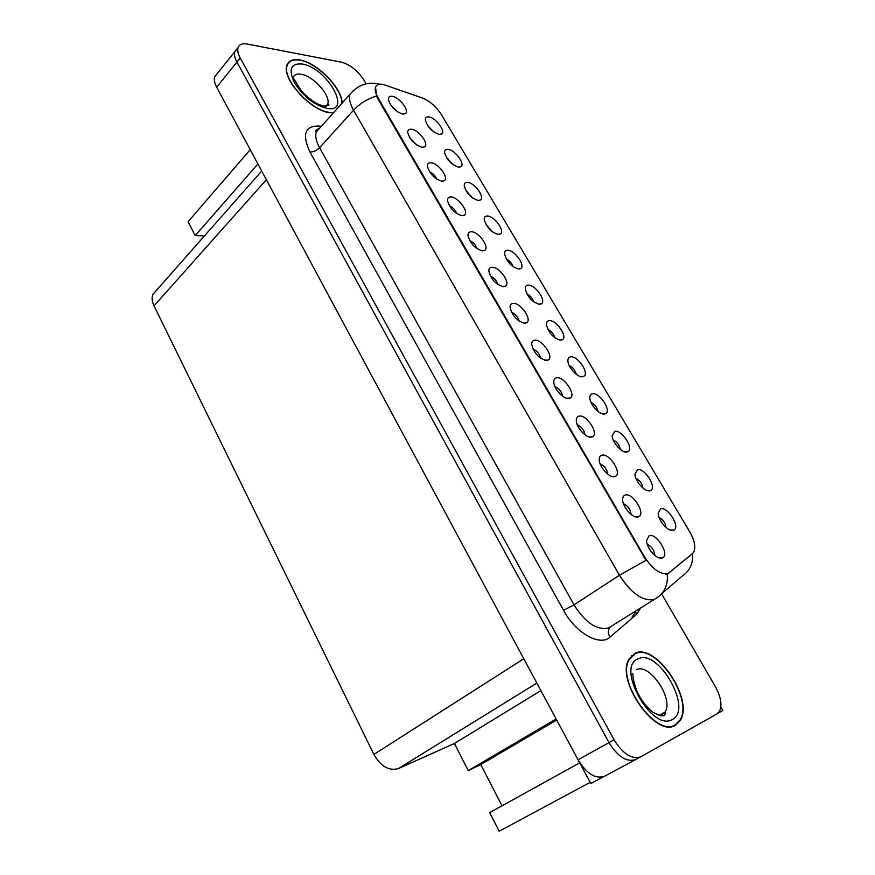 <?xml version="1.0" encoding="UTF-8"?>
<svg xmlns="http://www.w3.org/2000/svg" width="875" height="875" viewBox="0 0 875 875"><rect width="100%" height="100%" fill="white"/><g stroke="black" fill="none" stroke-linecap="round" stroke-linejoin="round"><path stroke-width="1.31" d="M554.805 337.739C553.689 333.933 551.37 331.133 547.816 329.339M560.897 340.178L562.352 339.752C568.028 336.952 556.358 319.867 549.347 320.655C547.291 320.819 546.306 322.153 546.405 324.658C548.811 333.244 553.645 338.417 560.897 340.178M533.75 301.875C532.569 298.233 530.272 295.553 526.848 293.847M539.667 304.292L541.297 303.833C546.755 301.077 535.325 284.616 528.336 285.13C526.192 285.217 525.186 286.508 525.295 289.012C527.669 297.303 532.459 302.389 539.667 304.292M513.078 266.667C511.831 263.2 509.556 260.641 506.275 259M518.831 269.052L520.636 268.603C525.886 265.88 514.675 250.009 507.708 250.25C505.488 250.261 504.448 251.508 504.569 254.013C506.92 262.019 511.667 267.039 518.831 269.052M607.764 474.195C607.097 469.394 604.548 465.938 600.141 463.837M614.611 476.634L615.475 476.317C622.322 473.255 609.481 453.086 602.044 455.153C600.108 455.613 599.167 457.188 599.255 459.878C599.298 467.086 609.525 478.242 614.611 476.634M540.586 358.214C539.569 353.883 537.031 350.798 532.952 348.983M546.689 360.467L548.188 360.008C554.247 357.011 542.227 339.238 534.855 340.222C532.645 340.441 531.606 341.906 531.727 344.63C534.22 353.544 539.208 358.827 546.689 360.467M666.094 527.516C665.438 522.988 663.086 519.586 659.05 517.322M673.312 530.272L673.805 530.086C680.706 527.209 667.647 506.22 660.603 508.791L658.186 513.198C658.077 520.527 668.5 532.273 673.312 530.272M562.559 396.123C561.652 391.628 559.092 388.423 554.903 386.52M568.881 398.431L570.183 398.005C576.494 394.975 564.211 376.458 556.817 377.781C554.695 378.077 553.689 379.586 553.798 382.309C553.93 389.003 563.752 399.492 568.881 398.431M631.05 514.402C630.492 509.458 627.966 505.87 623.459 503.65M638.159 516.928L638.805 516.677C645.936 513.614 632.789 492.527 625.352 495.009C623.492 495.534 622.595 497.131 622.661 499.811C622.65 507.292 633.106 518.831 638.159 516.928M453.173 164.762L446.884 158.233M458.566 167.169L460.863 166.731C465.533 164.161 454.934 149.833 448.033 149.352C445.616 149.133 444.478 150.259 444.62 152.731C446.884 159.994 451.533 164.806 458.566 167.169M456.695 213.555C455.317 209.967 452.889 207.386 449.411 205.822M462.055 215.709L464.297 215.217C469.448 212.417 458.358 197.105 451.084 196.941C448.569 196.831 447.388 198.122 447.562 200.812C449.936 208.567 454.77 213.533 462.055 215.709M620.309 449.433C619.467 445.156 617.116 442.006 613.233 439.961M627.036 452.025L627.933 451.708C634.309 448.842 621.852 429.57 614.819 431.364L612.183 435.641C612.183 442.455 622.158 453.447 627.036 452.025M416.938 145.141L410.025 138.184M422.078 147.317L424.637 146.858C429.395 144.178 418.709 129.861 411.502 129.227C408.833 128.953 407.597 130.145 407.783 132.792C410.102 140.066 414.859 144.911 422.078 147.317M584.938 434.777C584.15 430.117 581.602 426.792 577.292 424.802M591.522 437.15L592.605 436.767C599.178 433.716 586.622 414.411 579.206 416.084C577.172 416.467 576.209 418.009 576.297 420.722C576.395 427.667 586.414 438.473 591.522 437.15M477.094 248.708C475.792 244.923 473.32 242.222 469.678 240.603M482.617 250.873L484.673 250.37C490.044 247.516 478.734 231.656 471.439 231.755C468.989 231.722 467.852 233.067 468.005 235.769C470.411 243.786 475.278 248.828 482.617 250.873M642.983 488.097C642.239 483.689 639.877 480.419 635.917 478.264M649.95 490.766L650.639 490.503C657.278 487.627 644.536 467.534 637.492 469.7L634.966 474.053C634.911 481.119 645.094 492.472 649.95 490.766M519.039 321.016C517.913 316.859 515.386 313.906 511.448 312.167M524.923 323.236L526.608 322.755C532.427 319.802 520.658 302.695 513.308 303.373C511.022 303.505 509.939 304.938 510.081 307.65C512.542 316.258 517.497 321.453 524.923 323.236M576.231 374.27C575.214 370.3 572.862 367.38 569.198 365.52M582.52 376.753L583.8 376.348C589.695 373.516 577.784 355.753 570.763 356.858C568.772 357.098 567.831 358.466 567.919 360.97C567.995 367.314 577.588 377.672 582.52 376.753M497.875 284.528C496.661 280.547 494.156 277.725 490.361 276.041M503.573 286.716L505.444 286.213C511.033 283.303 499.505 266.842 492.177 267.225C489.803 267.28 488.698 268.658 488.841 271.37C491.28 279.672 496.191 284.791 503.573 286.716M436.647 179.036C435.203 175.656 432.83 173.206 429.527 171.686M441.886 181.202L444.281 180.709C449.236 177.975 438.353 163.177 431.113 162.772C428.52 162.575 427.306 163.822 427.492 166.491C429.833 174.005 434.634 178.905 441.886 181.202M598.073 411.491C597.133 407.367 594.781 404.338 591.008 402.38M604.57 414.028L605.653 413.667C611.789 410.802 599.605 392.317 592.583 393.761C590.68 394.067 589.761 395.456 589.837 397.961C589.881 404.534 599.648 415.188 604.57 414.028M397.567 111.847L390.895 105.295M402.631 114.056L405.344 113.619C409.927 111.005 399.416 97.136 392.241 96.294C389.517 95.933 388.248 97.07 388.434 99.695C390.72 106.75 395.456 111.541 402.631 114.056M492.767 232.094L486.106 224.788M498.378 234.467L500.347 234.008C505.389 231.339 494.408 216.027 487.452 216.005C485.166 215.939 484.094 217.153 484.225 219.647C486.544 227.391 491.258 232.334 498.378 234.467M472.795 198.122L466.309 191.209M478.286 200.517L480.43 200.058C485.275 197.444 474.491 182.634 467.567 182.383C465.216 182.23 464.1 183.4 464.242 185.894C466.528 193.386 471.22 198.264 478.286 200.517M654.795 555.417C654.358 550.342 651.842 546.623 647.259 544.272M662.2 558.031L662.616 557.867C670.042 554.816 656.567 532.755 649.119 535.675L646.559 540.542C646.483 548.308 657.18 560.263 662.2 558.031M433.869 131.972L427.82 125.847M439.195 134.411L441.634 133.995C446.13 131.491 435.728 117.611 428.848 116.911C426.355 116.616 425.195 117.698 425.348 120.159C427.58 127.192 432.195 131.95 439.195 134.411M667.986 573.606L692.442 553.656L693.995 551.534C695.8 546.547 694.367 539.952 689.719 531.759L441.569 114.888C436.297 106.717 429.898 101.084 422.363 98L384.781 84.973C379.848 83.366 376.775 84.12 375.55 87.227C374.762 89.939 375.627 93.527 378.164 98L644.613 557.014C652.608 569.275 660.395 574.809 667.986 573.606M237.103 48.781L234.806 51.647C233.964 54.381 234.664 57.848 236.928 62.07L609.022 742.602C617.969 756.919 626.883 762.552 635.764 759.489C626.883 762.552 617.969 756.919 609.022 742.602L236.928 62.07C234.664 57.848 233.964 54.381 234.806 51.647L237.103 48.781M717.905 713.278L722.881 710.478L720.847 706.956M556.117 718.944L468.245 770.612L454.409 743.487L398.431 768.567C389.113 771.214 380.942 766.5 373.898 754.414L154.044 305.867L266.361 179.692L216.65 87.172L578.069 759.784C586.775 773.883 595.623 779.352 604.614 776.202L635.469 759.653M603.455 776.748L590.822 783.53L523.786 658.766L373.898 754.414M217.055 73.839L214.703 76.77C213.817 79.537 214.463 83.005 216.661 87.194L240.22 57.98L614.075 739.791C623.077 754.152 632.002 759.806 640.85 756.766L716.964 713.934L719.545 711.255C722.291 705.02 720.88 696.784 715.312 686.547L661.598 593.841M579.709 762.847L489.683 812.613L499.188 831.25L590.188 782.348M257.906 163.942L195.212 235.583L188.125 221.692L250.217 149.647M154.044 305.867C151.955 301.438 151.572 297.62 152.895 294.394L156.045 290.828M454.409 743.487L540.892 690.616M204.477 235.911L195.212 235.583M501.998 805.809L480.802 764.575L468.245 770.612M556.697 720.016L480.802 764.575M675.533 725.178L680.444 720.125C693.919 698.611 655.309 642.392 634.966 653.352L628.994 659.148C615.3 680.367 656.042 738.566 675.533 725.178M632.122 655.55L631.477 655.725M342.114 103.097C342.311 88.353 317.209 62.617 299.863 59.948C293.092 58.789 288.805 60.495 286.989 65.089C280.995 78.039 310.494 110.906 329.623 112.645L333.397 112.831M668.675 573.311L667.231 574.087C668.161 584.631 664.683 592.561 656.841 597.866L654.205 599.441C642.808 601.519 631.225 593.458 619.445 575.247L645.991 560.35L377.694 98.503L376.545 96.042L375.55 87.227M667.231 574.087L665.678 574.306M366.089 83.814L364.044 80.281C357.831 70.744 350.328 64.717 341.534 62.191L247.122 44.034C242.32 43.192 239.302 44.363 238.088 47.556C237.245 50.28 237.956 53.758 240.22 57.98M675.314 724.806C656.031 738.03 615.716 680.455 629.267 659.455L635.173 653.723C655.309 642.862 693.514 698.512 680.181 719.786L675.314 724.806M333.681 112.514L329.459 112.361C310.538 110.644 281.345 78.116 287.284 65.297C289.078 60.758 293.322 59.073 300.016 60.222C317.395 62.88 342.541 88.933 341.841 103.403M668.5 573.398L667.669 573.923M578.069 759.784L614.075 739.791M398.431 768.567L536.845 683.08M644.613 557.014L643.989 557.419M316.225 129.938L317.844 130.222M640.609 607.994L636.661 614.25L610.039 637.066C600.042 646.767 575.673 633.084 563.544 610.312L309.969 152.009C313.381 152.064 316.586 150.631 319.572 147.711L574 604.855C585.309 622.661 596.772 630.394 608.388 628.031L654.566 599.287M309.969 152.009C301.766 134.302 304.905 125.65 319.386 126.055L321.267 126.383M320.064 127.739L316.345 131.895C315 135.986 316.072 141.258 319.572 147.711L353.577 110.195C349.923 103.655 348.709 98.383 349.934 94.358L353.522 90.366M376.545 96.042C367.587 98.766 359.931 103.48 353.577 110.195L619.445 575.247L574 604.855L563.544 610.312M635.556 612.15L632.056 617.116M661.817 593.6L682.358 575.969C689.839 570.905 693.263 563.413 692.628 553.481M379.553 84.186L378.755 84.033M448 158.834L449.739 161.787M467.447 191.811L469.47 195.245M487.255 225.378L489.573 229.316M507.413 259.569L510.037 264.02M527.953 294.383L530.895 299.37M640.555 756.919L635.764 759.489M636.661 614.25L635.294 611.319M610.039 637.066C607.688 633.15 607.775 629.803 610.312 627.014M660.669 715.816L665.175 711.988C673.827 698.359 649.184 662.517 636.289 669.78M672.317 719.48C651.908 732.353 615.289 666.608 638.094 658.875C658.263 648.069 693.405 709.428 672.317 719.48M325.795 106.75L327.611 104.366C331.384 96.184 313.567 75.906 301.12 74.255C296.877 73.577 294.186 74.681 293.038 77.558M327.261 108.467C314.409 105.208 303.461 96.633 294.427 82.72C288.214 69.366 290.795 63.131 302.159 64.017C326.769 67.594 352.778 113.017 327.261 108.467M559.278 340.014L562.352 339.752M538.377 304.15L541.297 303.833M517.847 268.953L520.636 268.603M611.592 476.35L615.475 476.317M544.764 360.281L548.188 360.008M670.075 529.987L673.805 530.086M566.595 398.212L570.183 398.005M634.791 516.611L638.805 516.677M458.5 167.158L460.863 166.731M461.519 215.655L464.297 215.217M624.455 451.784L627.933 451.708M422.177 147.328L424.637 146.858M588.864 436.898L592.605 436.767M481.742 250.786L484.673 250.37M647.041 490.503L650.639 490.503M523.348 323.072L526.608 322.755M580.584 376.567L583.8 376.348M502.348 286.584L505.444 286.213M441.667 181.18L444.281 180.709M602.306 413.82L605.653 413.667M403.036 114.1L405.344 113.619M497.711 234.402L500.347 234.008M477.925 200.473L480.43 200.058M658.47 557.692L662.616 557.867M439.414 134.433L441.634 133.995M214.703 76.77L238.088 47.556M152.895 294.394L261.702 171.019M679.777 720.486L680.444 720.125M319.386 128.494C315.853 129.741 314.847 130.867 316.345 131.895L349.934 94.358C358.105 84.831 367.784 81.408 378.984 84.098L379.389 84.208M632.592 673.389C633.697 676.55 631.619 675.675 636.486 690.167C640.413 699.245 645.827 706.541 652.717 712.064C659.772 715.947 663.852 716.778 664.934 714.569L665.175 711.988L658.984 715.422M629.267 659.455L628.666 659.816M293.727 77.831C292.261 76.442 294.897 80.894 301.656 91.186C310.198 100.166 317.855 105.153 324.647 106.127C328.606 105.438 329.853 104.967 328.387 104.716L327.611 104.366L325.609 106.619M287.284 65.297L286.738 65.953"/></g></svg>
